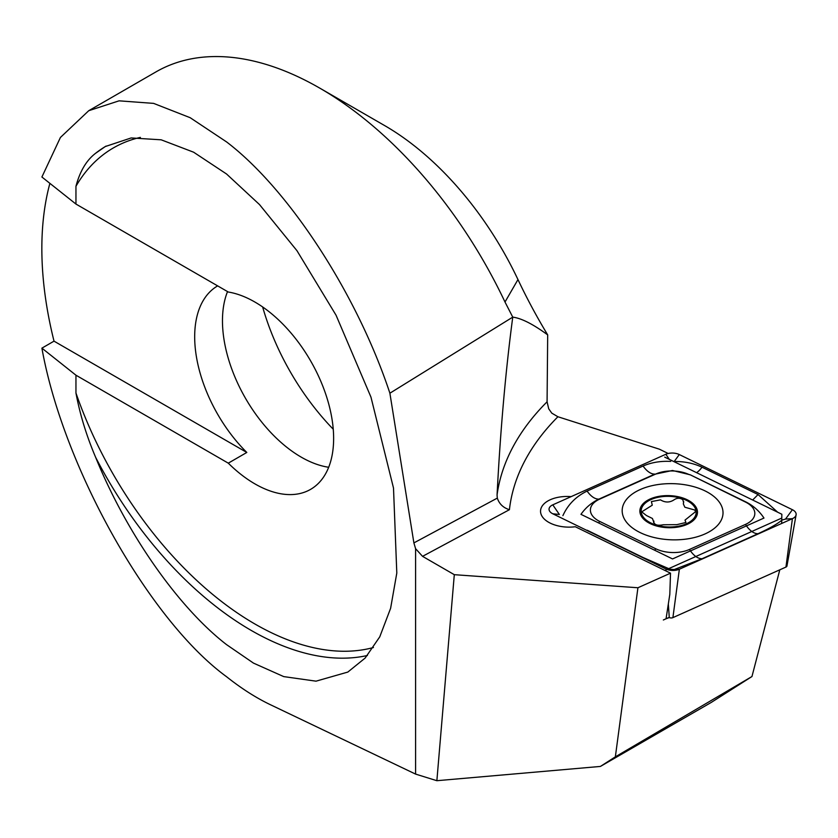 <?xml version="1.0" encoding="UTF-8"?>
<svg xmlns="http://www.w3.org/2000/svg" width="838" height="838" viewBox="0 0 838 838"><rect width="100%" height="100%" fill="white"/><g stroke="black" fill="none" stroke-linecap="round" stroke-linejoin="round"><path stroke-width="1.26" d="M664.806 570.395L575.287 526.735A27.507 15.314 -178.3 0 1 548.607 522.242A27.507 15.314 -178.3 0 1 540.541 510.981A27.507 15.314 -178.3 0 1 571.128 496.641A27.507 15.314 -178.3 0 0 540.541 510.981A27.507 15.314 -178.3 0 0 575.287 526.735L670.515 573.171L669.813 594.341L666.063 618.769L669.279 617.554A2.828 1.571 1.7 0 0 672.904 617.627L785.95 567.064A2.828 1.571 1.7 0 0 786.945 566.027L796.1 514.836A10.475 5.835 1.7 0 0 792.402 509.714L679.304 454.552A10.475 5.835 1.7 0 0 665.833 454.269L552.787 504.843A10.475 5.835 1.7 0 0 549.068 509.619A10.475 5.835 1.7 0 0 552.797 513.788L665.896 568.95A10.475 5.835 1.7 0 0 679.367 569.222L792.413 518.659A10.475 5.835 1.7 0 0 796.1 514.836M384.579 125.543L319.739 88.105A327.501 189.084 60 0 1 505 302.026L517.968 279.567A235.803 136.144 60 0 0 384.579 125.543L319.739 88.116A327.501 189.084 60 0 0 155.983 71.89L88.734 110.71L60.42 137.463L41.9 177.007L75.954 204.063L75.954 186.277C79.924 171.235 86.492 160.226 95.637 153.249L105.274 146.545L131.168 137.945L161.179 139.81L193.62 152.202L226.553 174L259.497 204.566L296.966 250.698L336.069 315.245L370.962 397.118L393.504 488.062L396.803 573.045L390.613 608.304L379.761 636.838L365.138 658.071L347.822 672.076L316.02 681.168L283.726 676.601L253.485 663.109L226.553 644.632C178.232 607.351 126.234 532.958 95.637 457.318C86.482 435.77 79.924 414.339 75.954 393.001L75.954 375.204L41.9 348.147C63.112 467.038 149.3 620.413 226.553 676.716C241.354 688.469 255.967 697.803 270.391 704.706L415.585 774.092L436.87 780.702L600.396 766.435L711.148 702.495L751.958 676.528L779.801 569.809M75.954 375.204L228.282 463.163A111.349 64.285 -120 0 0 254.888 483.872A111.349 64.285 -120 0 0 310.563 489.382A111.349 64.285 -120 0 0 327.637 400.155A111.349 64.285 -120 0 0 254.888 302.036A111.349 64.285 -120 0 0 228.282 292.022L75.954 204.063M228.282 463.163L246.812 452.457A111.349 64.285 -120 0 1 217.65 285.873M227.538 291.582A111.349 64.285 -120 0 0 301.209 457.129A111.349 64.285 -120 0 0 328.685 467.269M88.734 110.71L119.08 100.832L153.616 103.378L190.174 117.697L226.553 141.905C288.974 189.357 357.145 294.232 389.89 393.211L512.751 317.131L505 302.026M41.9 348.147L54.02 341.15L246.812 452.457M49.882 183.354A327.501 189.084 -120 0 0 54.02 341.15M517.968 279.567A353.699 204.21 -120 0 0 547.685 334.886C533.125 324.18 521.487 318.262 512.751 317.131C505.649 370.668 500.412 429.957 497.06 494.996L497.311 498.107C499.228 503.921 503.261 507.786 509.42 509.703L422.551 556.348L415.585 548.67L413.888 542.909L389.89 393.211M497.06 494.996A419.199 233.425 -178.3 0 1 547.078 401.8L548.722 408.808L551.781 413.134L557.919 416.748L659.359 449.178L668.19 453.484M547.078 401.8L547.685 334.886M600.396 766.435L615.354 756.84L637.928 587.752L670.515 573.171M615.354 756.84L751.958 676.528M415.585 774.092L415.585 548.67M436.87 780.702L454.301 574.679L422.551 556.348M454.301 574.679L637.928 587.752M333.252 429.234A176.849 102.11 60 0 1 262.64 306.949M663.34 619.994L669.038 617.438M664.744 457.139L781.844 514.249L781.676 523.457M781.844 518.041L667.635 569.128M705.02 533.932A50.437 28.083 1.7 0 0 723.016 513.244A50.437 28.083 1.7 0 0 694.283 486.826A50.437 28.083 1.7 0 0 640.18 489.57A50.437 28.083 1.7 0 0 622.184 510.248A50.437 28.083 1.7 0 0 650.917 536.666A50.437 28.083 1.7 0 0 705.02 533.932M689.412 474.717A26.198 14.592 1.7 0 0 655.745 474.036L599.725 499.092A26.198 14.592 1.7 0 0 599.746 521.446L655.787 548.785A26.198 14.592 1.7 0 0 689.454 549.466L745.474 524.41A26.198 14.592 1.7 0 0 745.453 502.046L690.24 474.8L672.485 470.485L655.745 474.036M666.042 570.992L665.896 568.95L674.265 569.536L702.066 558.736L758.086 533.68C769.253 528.589 777.203 524.064 781.938 520.094L785.52 519.068L792.413 518.659L785.95 567.064M668.703 568.646L643.144 557.542L587.103 530.203M679.304 454.552L674.202 461.487C684.426 461.382 693.696 463.288 702.024 467.216L758.065 494.546L777.664 512.207M562.895 515.642C567.839 504.696 575.895 496.505 587.082 491.078L643.092 466.022C651.409 462.429 660.616 460.9 670.714 461.413M643.092 466.022A18.342 9.983 65.9 0 0 654.887 474.088L598.866 499.144C591.586 502.622 585.615 507.692 580.964 514.343L672.537 558.936L763.973 518.062C759.458 511.222 753.561 505.911 746.281 502.14L745.453 502.046M683.578 502.517L682.844 499.72C679.995 497.751 677.052 497.793 674.014 499.857C669.656 502.706 665.142 502.706 660.491 499.867L651.398 501.585L652.278 505.188L641.73 511.85L646.454 515.538L652.414 518.471L653.724 522.011C654.562 524.986 657.757 525.897 663.287 524.756L676.821 524.661L685.924 522.483L685.013 520.115L695.592 511.641L694.712 510.007L684.856 507.231L683.326 503.889L683.724 501.732M653.965 521.142L653.588 522.514M652.823 497.94A28.817 16.048 1.7 0 0 644.611 520A28.817 16.048 1.7 0 0 684.52 525.405A28.817 16.048 1.7 0 0 692.733 503.334A28.817 16.048 1.7 0 0 652.823 497.94M645.7 519.623A27.507 15.314 1.7 0 0 683.798 524.777A27.507 15.314 1.7 0 0 691.643 503.711A27.507 15.314 1.7 0 0 653.546 498.558A27.507 15.314 1.7 0 0 645.7 519.623M106.112 146.074A288.199 166.395 -120 0 0 95.637 153.249M140.386 137.38A282.961 163.368 -120 0 0 75.954 186.277M95.637 457.318A288.199 166.395 -120 0 0 251.191 630.406A288.199 166.395 -120 0 0 367.421 655.484M75.954 393.001A282.961 163.368 -120 0 0 254.888 623.985A282.961 163.368 -120 0 0 373.444 647.512M413.888 542.909L497.311 498.107M557.919 416.748A406.105 226.134 1.7 0 0 509.42 509.703M672.904 617.627L679.367 569.222L674.265 569.536M669.279 617.554L668.336 603.968M552.787 504.843L559.375 514.469L552.797 513.788M785.52 519.068L792.402 509.714M669.321 459.371L665.833 454.269M746.281 502.14L690.24 474.8M758.086 533.68A18.342 9.983 65.9 0 1 746.291 525.615L745.474 524.41M702.066 558.736C698.054 558.736 694.126 556.055 690.282 550.671L689.454 549.466M654.928 549.948L655.787 548.785M598.877 522.619L599.746 521.446M587.082 491.078C590.926 496.452 594.854 499.144 598.866 499.144L599.725 499.092M702.024 467.216A18.342 9.595 -64 0 1 696.608 472.684M758.065 494.546L752.66 500.014"/></g></svg>
